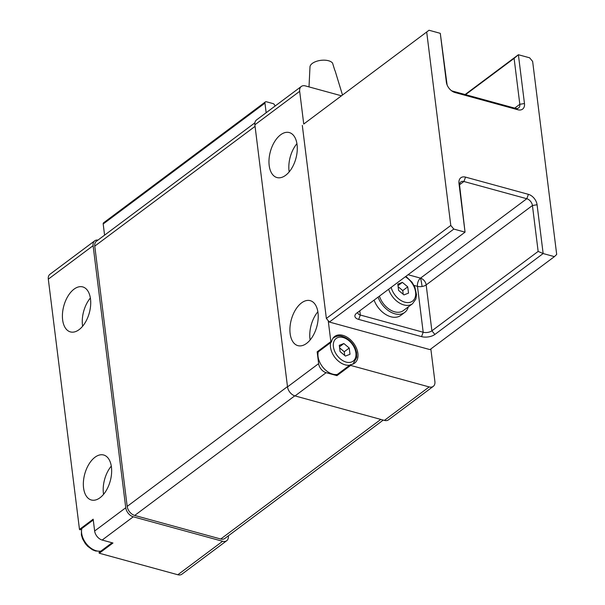 <?xml version="1.0" encoding="UTF-8"?>
<svg xmlns="http://www.w3.org/2000/svg" width="605" height="605" viewBox="0 0 605 605"><rect width="100%" height="100%" fill="white"/><g stroke="black" fill="none" stroke-linecap="round" stroke-linejoin="round"><path stroke-width="0.91" d="M342.468 94.932L335.185 71.072A12.924 6.269 172.9 0 0 334.739 70.15L332.576 63.124A11.661 5.657 172.9 0 0 328.538 60.75A11.661 5.657 172.9 0 0 316.596 61.294A11.661 5.657 172.9 0 0 309.987 66.837L309.624 74.279M111.433 467.083A23.323 13.219 105.3 0 1 106.072 490.814A23.323 13.219 105.3 0 1 91.34 499.995A23.323 13.219 105.3 0 1 83.566 487.91A23.323 13.219 105.3 0 1 88.935 464.179A23.323 13.219 105.3 0 1 103.667 455.005A23.323 13.219 105.3 0 1 111.433 467.083M103.561 494.338A23.323 13.219 105.3 0 1 103.417 493.355A23.323 13.219 105.3 0 1 111.297 466.1M297.063 144.64A23.323 13.219 105.3 0 1 291.693 168.371A23.323 13.219 105.3 0 1 276.961 177.552A23.323 13.219 105.3 0 1 269.187 165.475A23.323 13.219 105.3 0 1 274.557 141.744A23.323 13.219 105.3 0 1 289.288 132.563A23.323 13.219 105.3 0 1 297.063 144.64M289.182 171.896A23.323 13.219 105.3 0 1 289.046 170.912A23.323 13.219 105.3 0 1 296.919 143.657M317.996 312.74A23.323 13.219 105.3 0 1 312.626 336.471A23.323 13.219 105.3 0 1 297.894 345.644A23.323 13.219 105.3 0 1 290.128 333.567A23.323 13.219 105.3 0 1 295.49 309.836A23.323 13.219 105.3 0 1 310.221 300.655A23.323 13.219 105.3 0 1 317.996 312.74M310.123 339.987A23.323 13.219 105.3 0 1 309.979 339.004A23.323 13.219 105.3 0 1 317.859 311.757M90.5 298.991A23.323 13.219 105.3 0 1 85.131 322.722A23.323 13.219 105.3 0 1 70.399 331.903A23.323 13.219 105.3 0 1 62.625 319.818A23.323 13.219 105.3 0 1 67.994 296.087A23.323 13.219 105.3 0 1 82.726 286.906A23.323 13.219 105.3 0 1 90.5 298.991M82.62 326.239A23.323 13.219 105.3 0 1 82.484 325.256A23.323 13.219 105.3 0 1 90.357 298.008M408.269 306.924A19.995 13.318 -126.8 0 1 404.685 312.46A19.995 13.318 -126.8 0 1 394.876 313.798A19.995 13.318 -126.8 0 1 378.08 297.138M404.685 312.46L400.699 315.439A19.995 13.318 -126.8 0 1 390.89 316.77A19.995 13.318 -126.8 0 1 374.094 300.118M379.433 296.125A17.704 11.79 53.2 0 0 394.626 311.809A17.704 11.79 53.2 0 0 403.308 310.622L412.519 303.748L415.839 299.097L416.527 294.711L414.894 287.239L412.005 282.195L405.894 276.356M465.555 94.66L514.106 58.383L519.824 104.294A6.247 4.159 -126.8 0 1 518.848 107.728A6.247 4.159 -126.8 0 1 518.598 107.94A6.247 4.159 -126.8 0 1 515.536 108.355L452.661 91.128A6.247 4.159 -126.8 0 1 451.285 90.553M447.14 85.01A6.247 4.159 -126.8 0 1 447.019 84.345L440.289 33.335L446.361 82.136A9.582 6.383 53.2 0 0 446.83 84.178A9.582 6.383 53.2 0 0 449.326 88.625A9.582 6.383 53.2 0 0 451.995 91.083A9.582 6.383 53.2 0 0 455.013 92.535L517.888 109.762A9.582 6.383 53.2 0 0 522.97 108.802A9.582 6.383 53.2 0 0 524.467 103.531L518.387 54.73L465.109 94.539M422.071 286.49A6.247 0.439 80.7 0 0 420.528 278.134A6.247 3.539 -74.7 0 0 418.085 281.696A6.247 3.539 -74.7 0 0 417.473 286.346A6.247 3.033 172.9 0 0 422.071 286.49A6.247 3.033 172.9 0 0 426.17 284.917A6.247 4.159 53.2 0 0 424.234 280.682A6.247 4.159 53.2 0 0 420.528 278.134L408.08 274.723M538.148 251.415L543.146 253.548L554.399 256.633L429.966 349.614L329.362 322.049L453.803 229.068L465.048 232.154L356.791 313.042A9.582 4.643 172.9 0 0 356.171 313.564A9.582 4.643 172.9 0 0 354.976 316.68A9.582 4.643 172.9 0 0 358.682 319.41L421.556 336.63A9.582 4.643 172.9 0 0 428.612 336.856A9.582 4.643 172.9 0 0 434.889 334.444L543.146 253.548L537.074 204.747A9.582 6.383 53.2 0 0 534.109 198.259A9.582 6.383 53.2 0 0 528.422 194.349L465.548 177.121A9.582 6.383 53.2 0 0 460.473 178.082A9.582 6.383 53.2 0 0 458.976 183.353L465.048 232.154L459.626 185.561A6.247 4.159 -126.8 0 1 460.602 182.128A6.247 4.159 -126.8 0 1 460.851 181.916A6.247 4.159 -126.8 0 1 463.914 181.5L526.796 198.727A6.247 4.159 -126.8 0 1 530.502 201.276A6.247 4.159 -126.8 0 1 532.43 205.511L538.148 251.415L431.887 330.822A6.247 3.033 -7.1 0 1 427.788 332.395A6.247 3.033 -7.1 0 1 423.19 332.251L360.308 315.031A6.247 3.033 -7.1 0 1 357.895 313.246A6.247 3.033 -7.1 0 1 357.842 313.012A6.247 3.033 -7.1 0 1 357.978 312.157M383.237 420.089L224.826 538.458A8.326 5.551 -126.8 0 1 220.742 539.017L134.703 515.445A8.326 5.551 -126.8 0 1 129.757 512.042A8.326 5.551 -126.8 0 1 127.179 506.4L94.766 246.129A8.326 5.551 -126.8 0 1 96.066 241.546A8.326 5.551 -126.8 0 1 96.392 241.266L254.887 122.838M228.335 535.841L228.342 535.864A8.326 5.551 -126.8 0 1 227.034 540.439A8.326 5.551 -126.8 0 1 226.709 540.719A8.326 5.551 -126.8 0 1 222.625 541.278L133.274 516.799A8.326 5.551 -126.8 0 1 128.328 513.395A8.326 5.551 -126.8 0 1 125.749 507.754L93.109 245.675A8.326 5.551 -126.8 0 1 94.41 241.093A8.326 5.551 -126.8 0 1 94.743 240.813A8.326 5.551 -126.8 0 1 97.98 240.087M94.743 240.813L49.943 274.284A8.326 5.551 53.2 0 0 49.61 274.564A8.326 5.551 53.2 0 0 48.309 279.147L79.482 529.428L80.064 529.851L93.261 519.914M254.871 124.804L299.672 91.325A8.326 5.551 -126.8 0 1 300.972 86.749A8.326 5.551 -126.8 0 1 301.298 86.47L256.505 119.941A8.326 5.551 53.2 0 0 256.172 120.221A8.326 5.551 53.2 0 0 254.871 124.804L287.519 386.882A8.326 5.551 53.2 0 0 290.09 392.524A8.326 5.551 53.2 0 0 295.036 395.927L384.387 420.399A8.326 5.551 53.2 0 0 388.47 419.847L433.271 386.376A8.326 5.551 -126.8 0 1 429.179 386.928L384.387 420.399M125.749 507.754L94.645 531.001A8.326 5.551 53.2 0 0 97.216 536.643A8.326 5.551 53.2 0 0 102.162 540.046L133.274 516.799M430.843 348.956L434.897 381.513A8.326 5.551 -126.8 0 1 433.596 386.096A8.326 5.551 -126.8 0 1 433.271 386.376M222.625 541.278L177.825 574.75A8.326 5.551 53.2 0 0 181.908 574.19L226.709 540.719M103.689 222.723A2.08 1.384 53.2 0 0 103.599 222.784A2.08 1.384 53.2 0 0 103.515 222.852A2.08 1.384 53.2 0 0 103.19 223.994L104.582 235.148M103.19 223.994L264.96 103.122A2.08 1.384 -126.8 0 1 265.285 101.98A2.08 1.384 -126.8 0 1 265.368 101.905A2.08 1.384 -126.8 0 1 266.389 101.769L273.006 103.584A2.08 1.384 -126.8 0 1 274.239 104.431A2.08 1.384 -126.8 0 1 274.882 105.845L274.927 106.177M112.106 542.768L98.986 552.539L99.281 553.227L112.969 543.003L102.162 540.046M295.036 395.927L326.14 372.68A8.326 5.551 -126.8 0 1 321.202 369.277A8.326 5.551 -126.8 0 1 318.623 363.635L287.519 386.882M337.318 374.45A16.244 10.822 -126.8 0 1 332.72 374.132A16.244 10.822 -126.8 0 1 318.23 351.883M331.268 342.067L317.731 352.261L317.156 351.83L318.623 363.635M326.14 372.68L336.947 375.637L350.635 365.412L350.446 364.679A16.66 11.094 -126.8 0 0 354.621 363.151A16.66 11.094 -126.8 0 0 357.888 353.433A16.66 11.094 -126.8 0 0 348.548 338.187A16.66 11.094 -126.8 0 0 334.678 336.456A16.66 11.094 -126.8 0 0 331.502 341.893L330.844 341.606L317.156 351.83M336.947 375.637L336.652 374.941L350.272 364.807M350.635 365.412L429.179 386.928M329.362 322.049L328.235 320.695L330.844 341.606M341.356 95.764L305.389 85.91A8.326 5.551 -126.8 0 0 301.298 86.47M299.672 91.325L303.74 124.04L429.036 30.25L440.289 33.335M343.867 343.542L349.221 348.034L350 354.296L345.432 356.065L340.078 351.573L339.292 345.311L343.867 343.542L339.481 346.824M349.221 348.034L344.245 351.755L339.609 347.867M344.706 355.46L344.245 351.755M177.825 574.75L99.281 553.227M94.645 531.001L93.17 519.196L79.482 529.428M264.96 103.122L266.155 112.734M514.106 58.383L518.387 54.73L529.64 57.815L532.642 61.43L556.691 254.463L554.399 256.633M303.74 124.04L429.036 30.25M426.744 32.413L450.793 225.453L326.36 318.434L328.235 320.695M453.803 229.068L450.793 225.453M302.311 125.394L326.36 318.434M403.943 294.9L398.597 290.408L397.81 284.146L402.386 282.376L407.74 286.861L408.519 293.123L403.943 294.9M402.386 282.376L397.999 285.651M407.74 286.861L402.764 290.582L398.128 286.694M403.225 294.295L402.764 290.582M388.644 289.243A17.704 11.79 53.2 0 0 403.837 304.928A17.704 11.79 53.2 0 0 412.519 303.748M405.35 276.765A15.617 10.406 -126.8 0 1 415.688 294.09A15.617 10.406 -126.8 0 1 404.858 302.19A15.617 10.406 -126.8 0 1 391.163 287.36M459.581 184.737L463.914 181.5L465.548 177.121M434.889 334.444L431.887 330.822L426.17 284.917L532.43 205.511L537.074 204.747M452.661 91.128L455.013 92.535M514.696 108.129L519.824 104.294L524.467 103.531M420.528 278.134L526.796 198.727L528.422 194.349M459.626 185.561L458.976 183.353M359.786 310.811L360.308 315.031L358.682 319.41M94.766 246.129L255.068 126.347M134.703 515.445L294.764 395.844M100.891 551.11A16.244 10.822 -126.8 0 1 96.293 550.792A16.244 10.822 -126.8 0 1 81.811 528.551M352.397 364.293L353.131 363.749A16.244 10.822 -126.8 0 1 352.125 364.376M349.766 365.148A16.244 10.822 -126.8 0 1 345.16 364.83A16.244 10.822 -126.8 0 1 330.678 342.589M346.181 362.092A14.165 9.43 53.2 0 0 355.899 352.889A14.165 9.43 53.2 0 0 343.118 337.514A14.165 9.43 53.2 0 0 333.4 346.726A14.165 9.43 53.2 0 0 346.181 362.092M332.795 338.505A16.244 10.822 -126.8 0 1 333.68 337.719C336.902 335.881 339.813 335.45 342.422 336.433C348.132 338.286 352.42 342.286 355.301 348.45L356.542 352.435L356.7 357.426L353.131 363.749M380.795 419.416L220.742 539.017M48.309 279.147L93.109 245.675M287.481 386.618L127.179 506.4M414.017 285.401L417.473 286.346L423.19 332.251L421.556 336.63M515.536 108.355L517.888 109.762M447.019 84.345L446.361 82.136M100.68 551.268L95.514 550.996L92.489 549.801L87.748 546.353L85.335 543.623L82.643 538.979L81.395 534.994L81.493 528.778M93.268 519.982L80.064 529.851M331.419 342.029L317.731 352.261M350.34 364.717L336.652 374.941M332.954 338.271L333.68 337.719M112.069 542.761L98.986 552.539M265.368 101.905L103.599 222.784M309.684 73.054L309.011 86.901"/></g></svg>
